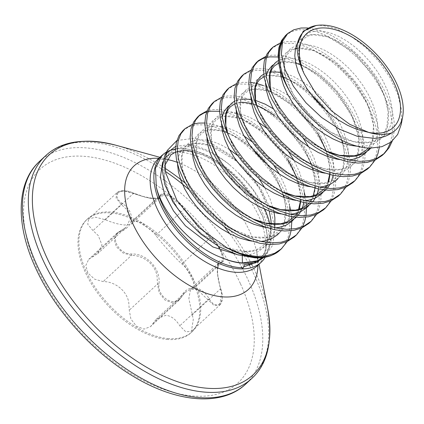 <?xml version="1.0" encoding="UTF-8"?>
<svg xmlns="http://www.w3.org/2000/svg" width="424" height="424" viewBox="0 0 424 424"><rect width="100%" height="100%" fill="white"/><g stroke="black" fill="none" stroke-linecap="round" stroke-linejoin="round"><path stroke-width="0.32" stroke-dasharray="2.12 1.59" d="M175.525 148.888L184.355 148.686L190.222 149.587A72.933 40.428 47.2 0 0 184.276 148.76A72.933 40.428 47.2 0 0 162.048 155.285M166.669 151.829L168.275 151.008M190.323 145.156C202.789 146.948 215.922 153.514 229.728 164.867L237.975 172.473A70.4 39.024 47.2 0 1 264.762 209.218M176.877 140.524L194.356 138.24L211.65 143.503L229.888 154.627L247.06 170.512L261.285 189.56L270.941 209.801L274.89 229.108L272.6 245.422L264.221 256.992M255.953 261.37A70.4 39.024 47.2 0 0 270.682 242.65A70.4 39.024 47.2 0 0 269.797 223.861M164.459 156.52L166.086 153.673M175.711 146.322L187.848 144.897M287.329 241.442L287.949 240.27M291.06 230.773L291.32 229.214M291.802 221.492L291.723 219.129M291.526 216.574L291.283 214.475M291.246 214.162L290.668 210.622M289.687 206.133L285.659 193.89L280.248 182.474L273.39 171.264L265.297 160.601L256.228 150.79L246.477 142.125L236.348 134.848L226.167 129.172L216.245 125.26L206.907 123.22M280.047 250.118L284.716 244.457L288.182 236.788L289.831 227.789L289.634 217.719L287.61 206.88L283.831 195.586L278.42 184.17L271.556 172.966L263.463 162.302L254.395 152.492L244.643 143.821L234.52 136.544L224.333 130.868L214.417 126.956L205.078 124.916L196.614 124.799L189.295 126.591L182.919 130.624M392.242 141.123L394.262 131L394.066 120.935L392.036 110.097L388.257 98.797L382.846 87.381L375.982 76.177L367.889 65.513L358.821 55.703L349.074 47.032L338.946 39.755L328.759 34.084L318.843 30.173L307.676 27.947M382.639 155.03L383.534 154.161M390.52 142.501L392.428 132.701L392.232 122.631L390.207 111.793L386.423 100.499L381.012 89.082L374.148 77.873L366.055 67.209L356.992 57.399L347.24 48.734L337.112 41.457L326.931 35.78L317.009 31.869L307.67 29.828L299.206 29.706L291.887 31.503L285.511 35.537M375.267 159.938L375.887 158.767M379.31 147.329L379.602 144.584L379.406 134.519L377.381 123.681L373.597 112.387L368.191 100.965L361.328 89.761L353.234 79.097L344.166 69.287L334.414 60.616L324.286 53.339L314.105 47.668L304.183 43.757L294.844 41.716L286.386 41.594L280.402 42.888M367.984 168.614L372.654 162.954L376.12 155.285L377.773 146.285L377.577 136.215L375.547 125.377L371.769 114.083L366.357 102.666L359.494 91.457L351.401 80.793L342.332 70.988L332.586 62.317L322.457 55.041L312.271 49.364L302.354 45.453L293.016 43.412L284.552 43.29L277.232 45.087L270.857 49.12M360.612 173.522L363.294 167.167L364.947 158.168L364.751 148.103L362.727 137.265L358.942 125.97L353.531 114.549L346.668 103.345L338.575 92.681L329.512 82.871L319.76 74.2L309.631 66.928L299.445 61.252L289.528 57.341L280.19 55.3L271.726 55.178L265.747 56.471M353.33 182.198L357.999 176.538L361.46 168.869L363.114 159.869L362.918 149.799L360.893 138.961L357.109 127.666L351.703 116.25L344.839 105.046L336.746 94.377L327.678 84.572L317.926 75.901L307.798 68.624L297.616 62.948L287.695 59.037L278.128 56.97M345.952 187.106L348.639 180.751L350.288 171.752L350.091 161.687L348.067 150.849L344.288 139.554L338.877 128.133L332.013 116.929L323.92 106.265L314.852 96.455L305.1 87.789L294.977 80.512L284.79 74.836L274.874 70.925L265.535 68.884L257.071 68.762L251.088 70.055M338.67 195.782L343.345 190.122L346.806 182.453L348.459 173.453L348.263 163.383L346.238 152.545L342.454 141.25L337.043 129.834L330.179 118.63L322.086 107.966L313.023 98.156L303.271 89.485L293.143 82.208L282.956 76.532L273.04 72.621L263.702 70.58L255.237 70.458L247.918 72.255L241.542 76.288M331.298 200.69L333.98 194.34L335.633 185.336L335.437 175.271L333.412 164.433L329.628 153.138L324.222 141.717L317.359 130.513L309.266 119.849L300.197 110.039L290.445 101.373L280.317 94.096L270.136 88.42L262.869 85.388M256.764 83.555L254.172 82.987M324.016 209.366L328.685 203.706L332.151 196.036L333.799 187.037L333.603 176.967L331.579 166.129L327.8 154.834L322.388 143.418L315.525 132.214L307.432 121.55L298.364 111.74L288.611 103.069L278.489 95.792L268.302 90.116L258.386 86.205L249.047 84.164L240.583 84.047L233.264 85.839L226.888 89.872M316.643 214.274L319.325 207.924L320.979 198.92L320.783 188.855L318.758 178.016L314.974 166.722L309.562 155.301L302.699 144.096L294.606 133.433L285.543 123.623L275.791 114.957L265.663 107.68L255.476 102.004L245.56 98.092L236.221 96.052L227.757 95.93L221.779 97.223M309.356 222.95L314.03 217.289L317.491 209.62L319.145 200.621L318.949 190.551L316.924 179.712L313.14 168.418L307.734 157.002L300.87 145.798L292.777 135.134L283.709 125.324L273.957 116.653L263.829 109.376L253.647 103.7L243.726 99.788L234.387 97.748L225.923 97.631L218.609 99.423L212.228 103.456M301.983 227.858L302.604 226.686M305.72 217.189L305.974 215.631M306.462 207.908L306.377 205.545M306.181 202.99L305.942 200.891M305.9 200.578L305.328 197.038M304.342 192.549L300.319 180.306L294.908 168.89L288.044 157.68L279.951 147.017L270.883 137.206L261.131 128.541L251.008 121.264L240.821 115.588L230.905 111.676L221.567 109.636L213.102 109.514L207.119 110.807M294.701 236.534L299.376 230.873L302.837 223.204L304.49 214.205L304.294 204.135L302.27 193.296L298.485 182.002L293.074 170.586L286.211 159.382L278.118 148.718L269.055 138.908L259.303 130.237L249.174 122.96L238.988 117.284L229.071 113.372L219.505 111.305M266.617 57.41L265.238 57.759M257.14 61.883L256.197 62.704M250.876 82.468L242.411 82.346L236.433 83.639M207.993 111.745L206.61 112.095M198.517 116.218L197.573 117.04M206.679 123.193L204.813 123.018M193.784 123.983L192.464 124.391M401.29 124.237L401.555 110.097L397.723 94.218L390.054 77.719L379.136 61.809L365.833 47.684L351.194 36.4L336.349 28.779L322.51 25.424L316.251 25.456M242.115 268.917L242.104 268.885A72.902 40.413 -132.8 0 1 160.765 204.935A72.902 40.413 -132.8 0 1 162.069 155.311A72.902 40.413 -132.8 0 1 191.182 149.81L190.222 149.587M244.372 264.815A3.466 2.565 90.1 0 0 243.562 264.634A3.466 2.565 90.1 0 0 241.134 266.982L242.104 268.885A72.902 40.413 47.2 0 0 242.146 268.885M265.254 257.204A72.902 40.413 47.2 0 0 262.483 212.62A72.902 40.413 47.2 0 0 191.182 149.81C212.875 154.776 238.998 175.223 253.796 199.095L263.272 217.963L267.433 235.829L265.8 250.865L258.513 261.507M133.666 193.254C141.351 196.423 148.172 198.236 154.145 198.702C159.641 199.1 162.281 198.003 162.058 195.4C160.966 189.602 179.484 200.303 183.905 208.014C189.623 215.816 203.918 231.493 211.316 238.087C218.811 243.45 227.566 262.684 221.662 260.792C216.251 258.624 215.768 273.241 220.687 288.718C226.162 302.762 216.404 311.29 209.186 298.809C205.211 292.21 200.393 288.532 194.738 287.774C188.918 287.673 184.27 290.641 180.794 296.668C175.668 308.227 157.161 297.516 158.952 284.054C161.062 268.996 146.715 253.367 131.535 253.981C117.83 254.379 109.079 235.135 121.19 231.276C134.435 226.183 134.864 211.618 122.17 203.35C110.478 195.067 120.241 186.528 133.666 193.254L133.73 193.153C118.391 187.858 118.301 192.655 117.008 192.639L88.621 218.948L95.617 217.21L105.343 219.759C112.636 222.807 119.139 224.561 124.847 225.022L131.604 223.893L132.781 220.628L141.754 222.823L153.721 232.644L155.847 235.352C161.162 242.761 174.794 257.723 181.949 263.982C186.125 267.539 189.857 272.6 193.153 279.156L194.446 288.076L190.588 288.983L188.866 298.443L193.296 319.484L191.41 331.335L185.792 331.801L179.776 325.817C175.971 319.516 171.37 316.002 165.975 315.271L156.52 318.901L150.557 326.597L143.98 329.114L136.475 326.257L130.889 319.028L129.272 310.225L128.758 302.524C126.871 290.599 114.628 281.404 103.175 281.594L94.626 279.188L87.98 273.114L85.765 265.557L88.722 259.313L97.806 253.557L101.998 244.95L98.214 235.511L92.989 230.603L87.742 224.312L88.621 218.948M167.74 339.481A76.924 42.639 -132.8 0 1 94.838 289.115A76.924 42.639 -132.8 0 1 86.607 219.77A76.924 42.639 -132.8 0 1 110.049 212.885A76.924 42.639 -132.8 0 1 182.956 263.251A76.924 42.639 -132.8 0 1 191.187 332.601A76.924 42.639 -132.8 0 1 167.74 339.481M168.673 338.622A76.924 42.639 -132.8 0 1 95.766 288.256A76.924 42.639 -132.8 0 1 87.535 218.906A76.924 42.639 -132.8 0 1 110.982 212.027A76.924 42.639 -132.8 0 1 183.883 262.392A76.924 42.639 -132.8 0 1 192.114 331.738A76.924 42.639 -132.8 0 1 168.673 338.622M117.003 192.644L116.07 198.035L121.206 204.453L126.516 209.276L130.38 218.609L126.119 227.317L117.029 233.073L114.13 239.274L116.351 246.8L122.928 252.921L131.392 255.439C142.888 255.089 155.29 264.141 157.06 276.294L157.489 284.069L159.223 292.788L164.841 299.948L172.314 302.826L178.833 300.388L184.832 292.655L190.652 289.316L197.049 289.507L214.147 305.54L219.791 305.031L191.415 331.34M219.796 305.026L221.572 293.27L220.353 288.818L217.242 272.166L218.895 262.748L222.727 261.862L194.446 288.076M181.949 263.982L210.166 237.832A1.15 0.869 130.1 0 1 211.141 237.859C213.781 239.989 217.417 244.659 218.429 246.355L222.436 253.854C224.042 258.412 224.142 261.078 222.733 261.857L221.535 252.852C218.254 246.318 214.464 241.309 210.166 237.832C203.324 231.483 189.602 216.431 184.064 209.202L182.002 206.435L170.146 196.524L161.062 194.42L159.901 197.669L150.313 198.39L123.941 190.943L117.008 192.639M121.19 231.276A1.15 0.631 -113 0 0 120.427 230.916L126.119 227.317L97.806 253.557M209.186 298.809A1.15 0.419 148.3 0 1 207.993 299.667L179.776 325.817M192.136 314.974L220.687 288.718M180.794 296.668A1.15 0.641 29.2 0 1 181.09 297.494A1.15 0.641 29.2 0 1 180.963 297.627L152.746 323.777M193.068 288.384L221.286 262.233A1.15 1.081 -78.5 0 0 221.662 260.792M158.952 284.054A1.15 0.44 -175.9 0 0 157.489 284.069L129.272 310.225M155.847 235.352L184.064 209.202A1.15 0.885 145.4 0 0 184.122 208.216C186.306 211.295 189.369 215.005 193.312 219.341C199.132 226.045 205.073 232.22 211.141 237.859A1.15 0.869 130.1 0 1 211.316 238.087M131.535 253.981A1.15 0.419 91.6 0 1 131.392 255.439L103.175 281.594M132.781 220.628L161.062 194.42C161.979 193.037 164.719 193.418 169.287 195.554C174.836 198.416 179.781 202.64 184.122 208.216A1.15 0.885 145.4 0 0 183.905 208.014M117.035 233.073L120.427 230.916A1.15 0.631 -113 0 0 120.273 231.043L92.056 257.193M132.373 221.8L160.59 195.644A1.15 1.087 -3.8 0 1 162.058 195.4M122.17 203.35A1.15 0.445 126.9 0 0 121.206 204.453L92.989 230.603M105.343 219.759L133.73 193.153L144.144 196.773L153.986 198.533C157.113 198.697 159.085 198.411 159.901 197.669L131.604 223.893M242.274 256.043L242.258 255.105L244.908 251.374L245.92 251.708L254.93 257.856M263.855 257.442L270.48 243.758L270.189 227.354L264.147 208.693L253.001 189.724L237.975 172.473M287.493 33.703A76.834 42.591 -132.8 0 1 288.235 33.061M158.322 158.783A72.902 40.413 -132.8 0 1 209.202 161.973A72.902 40.413 -132.8 0 1 258.735 216.092A72.902 40.413 -132.8 0 1 257.432 265.716M158.83 158.311A84.153 46.645 -132.8 0 1 171.413 160.463L159.917 157.309M176.978 162.217A84.153 46.645 -132.8 0 1 250.006 232.055A84.153 46.645 -132.8 0 1 256.753 252.534A84.153 46.645 -132.8 0 1 257.94 265.244M252.084 265.143A149.964 83.13 -132.8 0 1 255.746 272.759A149.964 83.13 -132.8 0 1 267.772 309.255M249.794 265.885A151.744 84.116 -132.8 0 1 254.363 275.282A151.744 84.116 -132.8 0 1 251.649 378.579M39.459 161.449A151.744 84.116 -132.8 0 1 145.363 168.089A151.744 84.116 -132.8 0 1 248.475 280.741A151.744 84.116 -132.8 0 1 245.761 384.038M240.519 283.863A145.66 80.746 -132.8 0 1 193.519 396.048A145.66 80.746 -132.8 0 1 37.27 268.509A145.66 80.746 -132.8 0 1 84.27 156.323A145.66 80.746 -132.8 0 1 240.519 283.863M45.347 155.995A151.744 84.116 -132.8 0 1 165.429 171.466M189.078 189.661A151.744 84.116 -132.8 0 1 224.439 226.776M229.67 233.651A151.744 84.116 -132.8 0 1 249.073 264.512M115.688 145.172A149.964 83.13 -132.8 0 1 164.989 168.249M185.198 183.073A149.964 83.13 -132.8 0 1 251.543 264.078M229.728 164.867C199.158 141.362 177.91 144.255 169.589 153.758C161.374 166.266 162.26 181.477 172.255 199.381C190.63 233.136 225.891 252.99 245.92 251.708L253.695 251.119L260.522 248.936L266.203 245.22L270.576 240.074L273.522 233.635L274.8 227.651M273.84 211.094L270.183 199.148L264.65 187.578M259.138 178.78L253.467 171.301L246.005 163.086L237.477 155.417M229.448 149.593L221.233 144.929L213.06 141.616L207.733 140.243M207.034 140.111L198.406 139.692L192.395 141.118L187.53 144.081L183.968 148.474L181.838 154.156L181.212 160.945L182.119 168.619L184.546 176.93L188.436 185.627L193.678 194.42L200.123 203.038L207.596 211.21L215.874 218.667L224.72 225.181L233.878 230.534L243.084 234.562L252.073 237.117L260.575 238.124L268.355 237.535L275.181 235.352L280.858 231.637L285.23 226.49L288.177 220.051L289.619 212.509L289.523 204.082L288.776 198.909M288.495 197.51L284.838 185.564L279.31 173.994M273.793 165.196L268.122 157.717L260.659 149.502L252.132 141.833M244.102 136.009L235.887 131.345L227.714 128.032L222.388 126.659M221.694 126.527L213.065 126.108L207.05 127.534L202.184 130.497L198.628 134.89L196.498 140.572L195.867 147.361L196.778 155.03L199.206 163.346L203.091 172.043L208.332 180.836L214.782 189.454L222.25 197.626L230.529 205.084L239.375 211.597L248.533 216.95L253.165 219.144M296.408 217.221L297.998 215.503M303.801 202.524L304.278 198.925L304.183 190.498L303.436 185.325M303.149 183.926L299.492 171.98L293.964 160.41M288.447 151.612L282.781 144.133L275.314 135.918L266.791 128.249M258.757 122.425L250.547 117.761L242.374 114.448L237.048 113.076M236.348 112.943L227.72 112.524L221.71 113.95L216.844 116.913L213.283 121.306L211.152 126.988L210.527 133.777L211.433 141.446L213.86 149.762L217.751 158.459L222.987 167.252L229.437 175.87L236.905 184.043L245.183 191.5L254.034 198.013L263.193 203.366L267.82 205.561M311.062 203.637L312.652 201.919M318.456 188.94L318.933 185.341L318.837 176.914L318.09 171.741M317.809 170.342L314.152 158.396L308.619 146.826M303.107 138.028L297.436 130.544L289.974 122.335L281.939 115.068L273.416 108.841M255.455 100.387L251.003 99.359M241.298 99.068L237.832 99.841M236.364 100.366L234.44 101.278M227.874 134.355L232.405 144.876L237.647 153.668L244.092 162.286L251.565 170.459L259.843 177.916L268.689 184.429L277.847 189.782L282.479 191.977M325.722 190.053L327.312 188.336M329.925 184.509L331.589 180.916M333.116 175.356L333.587 171.757L333.497 163.33L331.881 154.257L328.807 144.812L324.381 135.261L318.747 125.886L312.091 116.96L304.628 108.751L296.593 101.479L288.251 95.373L279.856 90.593L271.683 87.28L263.993 85.521L257.034 85.357L251.019 86.782L246.153 89.745L242.597 94.139L240.466 99.82L239.836 106.61L240.747 114.279L243.175 122.594L247.06 131.286L252.301 140.084L258.751 148.702L266.219 156.875L274.498 164.332L283.343 170.846L292.507 176.198L301.713 180.221L310.697 182.781L319.203 183.788L326.978 183.195L333.805 181.016L339.486 177.301L343.859 172.149L346.806 165.715L348.247 158.173L348.152 149.746L346.535 140.673L343.461 131.228L339.036 121.677L333.402 112.302L326.75 103.377L319.283 95.167L311.253 87.895L302.906 81.79L294.516 77.009L286.343 73.697L280.317 72.191M270.613 71.9L267.141 72.674M265.678 73.198L263.749 74.11M257.183 107.187L261.719 117.702L266.961 126.5L273.406 135.118L280.874 143.291L289.152 150.748L298.003 157.262L307.161 162.615L316.368 166.637L325.351 169.197L333.858 170.204L341.633 169.611L348.459 167.432L354.141 163.717L358.513 158.565L361.46 152.131L362.902 144.589L362.806 136.162L361.195 127.089L358.121 117.644L353.696 108.094L348.062 98.718L341.405 89.793L333.942 81.578L325.908 74.311L317.56 68.206L309.17 63.425L300.998 60.113L293.307 58.353L286.343 58.189L280.333 59.614L278.409 60.526M271.842 93.603L276.374 104.118L281.616 112.917L288.06 121.534L295.533 129.702L303.812 137.164L312.658 143.678L321.816 149.031L326.448 151.225M370.83 148.103L373.168 144.982L376.115 138.547L377.556 131.005L377.466 122.578L375.85 113.505L372.776 104.06L368.35 94.51L362.716 85.134L356.059 76.209L348.597 67.994L340.562 60.727L332.22 54.622L323.825 49.841L315.657 46.529L307.967 44.769L301.003 44.605L294.987 46.03L290.122 48.993L286.566 53.387L284.435 59.069L283.804 65.853L284.716 73.527L287.143 81.843L291.028 90.535L296.27 99.333L302.72 107.95L310.188 116.118L318.466 123.58L327.312 130.094L336.476 135.447L345.682 139.469L354.665 142.029L363.172 143.036L370.947 142.443L377.773 140.264L383.455 136.549L387.828 131.398L390.774 124.963L392.216 117.422L392.121 108.989L390.504 99.921L387.435 90.476L383.005 80.926L377.376 71.55L370.719 62.625L363.251 54.41L355.222 47.144L346.874 41.038L338.485 36.257L330.312 32.945L322.622 31.185L315.657 31.021L309.647 32.447L304.782 35.404L301.22 39.803L299.09 45.485L298.464 52.269L299.371 59.943L302.89 71.015M238.399 254.994L242.258 255.105L250.033 254.511L256.859 252.333L262.541 248.618L266.913 243.466L269.855 237.032L271.296 229.49L271.206 221.063L269.59 211.989L266.516 202.545L262.09 192.994L256.456 183.619L249.805 174.693L242.337 166.484L234.308 159.212L225.96 153.106L217.565 148.326L209.398 145.013L201.707 143.254L194.743 143.089L188.733 144.515L183.868 147.478L180.306 151.872L178.175 157.553L177.55 164.47M251.941 241.113L260.946 241.42M279.363 232.85L281.568 229.882L284.515 223.448L285.956 215.906L285.861 207.479L284.25 198.406L281.176 188.961L276.75 179.41L271.116 170.035L264.459 161.109L256.997 152.894L248.962 145.628L240.615 139.523L232.225 134.742L224.052 131.429L216.362 129.67L209.398 129.506L203.388 130.931L198.522 133.894L194.966 138.288L192.83 143.969L192.204 150.886M266.601 227.529L275.6 227.836M295.661 217.152L296.779 215.376M298.13 212.673L299.36 209.239M300.653 201.776L300.515 193.895L298.904 184.822L296.901 178.228M287.907 159.753L279.114 147.526L271.651 139.311L263.617 132.044L255.274 125.939L246.879 121.158L238.707 117.846L231.016 116.086L224.058 115.922L218.042 117.347L213.177 120.31L209.62 124.704L207.49 130.385L206.864 137.302M281.255 213.945L290.26 214.252M308.677 205.682L310.882 202.714L313.829 196.28L315.271 188.738L315.175 180.306L313.559 171.238L310.485 161.793L306.059 152.243L300.425 142.867L293.774 133.942L286.306 125.727L278.276 118.46L273.962 115.132M256.695 105.444L251.665 103.748M240.482 102.221L232.702 103.763L229.437 105.491M222.149 116.77L221.519 123.718M295.91 200.361L304.914 200.669M324.975 189.984L326.093 188.203M327.445 185.505L328.669 182.071M329.967 174.608L329.83 166.722L328.218 157.654L326.215 151.061M317.375 132.834L308.428 120.358L300.966 112.143L292.931 104.876L284.584 98.766L276.194 93.99L268.021 90.678L260.331 88.918L253.367 88.754L247.356 90.18L242.491 93.137L238.935 97.536L236.799 103.218L236.173 110.134M310.569 186.777L319.574 187.085M337.992 178.515L340.191 175.547L343.138 169.112L344.579 161.571L344.489 153.138L342.873 144.07L339.799 134.62L335.373 125.075L329.74 115.699L323.083 106.774L315.62 98.559L307.586 91.293L299.243 85.182L290.848 80.406L282.675 77.094L274.985 75.334L268.026 75.17L262.011 76.596L257.145 79.553L253.589 83.947L251.459 89.634L250.833 96.55M325.224 173.193L330.195 173.602L337.97 173.008L344.797 170.83L350.478 167.114L354.851 161.963L357.798 155.523L359.239 147.987L359.144 139.554L357.527 130.486L354.459 121.036L350.028 111.486L344.399 102.115L337.743 93.19L330.275 84.975L322.245 77.709L313.898 71.598L305.508 66.822L297.335 63.51L289.645 61.75L282.681 61.586L276.671 63.012L273.406 64.734M266.118 76.018L265.488 82.961M339.878 159.609L348.883 159.917M369.696 148.077L372.452 141.939L373.894 134.397L373.798 125.97L372.187 116.902L369.113 107.452L364.688 97.902L359.054 88.531L352.397 79.606L344.935 71.391L336.9 64.125L328.552 58.014L320.162 53.239L311.99 49.921L304.3 48.161L297.335 48.002L291.325 49.428L286.46 52.385L282.903 56.779L280.768 62.466L280.147 69.377M358.142 146.375L367.285 145.84L374.111 143.657L379.787 139.941L384.16 134.795L387.107 128.355L388.548 120.814L388.458 112.387L386.842 103.318L383.768 93.868L379.342 84.318L373.708 74.947L367.051 66.022L359.589 57.807L351.554 50.541L343.212 44.43L334.817 39.655L326.65 36.337L318.959 34.577L311.995 34.418L305.98 35.844L301.114 38.801L297.362 43.55M162.615 162.228L165.095 158.147M169.107 154.315L182.251 150.191L201.755 153.923L226.814 168.858L240.509 181.774L253.796 199.095M157.553 159.334L167.024 159.456M256.827 266.442C256.017 266.039 258.757 269.452 256.753 252.534L259.027 264.242M87.535 218.906L86.607 219.77M117.003 233.099L88.722 259.313M219.802 305.031C220.724 304.262 224.269 300.563 220.803 288.68C215.927 275.33 217.613 261.385 218.901 262.742L190.588 288.983M184.816 292.671L156.52 318.901M178.833 300.388L150.557 326.597M192.114 331.738L191.187 332.601M178.859 300.362L184.832 292.655M162.069 155.311L161.157 156.154M303.865 73.167L298.719 52.316L299.365 46.651L301.204 41.923L303.701 38.759L308.158 35.955L313.246 34.752L327.959 36.867L353.346 52.046L375.553 77.804L384.133 94.939L388.177 111.385L386.926 126.781L384.382 132.325L380.885 136.576L375.277 140.296L368.726 142.263L353.717 141.674L330.635 132.161L308.646 114.544L293.037 94.139L284.923 73.983L284.631 60.563L286.64 55.353L289.03 52.359L293.477 49.55L295.422 48.908M297.192 48.527L298.872 48.31L314.03 50.705L334.801 62.471L354.273 81.954L367.523 103.774L373.555 125.281L372.336 140.148L369.664 146.015L368.244 147.997M325.886 150.918L309.621 141.579L294.542 128.7L280.757 111.597L272.07 94.107M278.775 63.155L283.932 61.92L295.661 63.123M300.393 64.665L318.906 75.112L336.598 91.838L351.634 114.697L358.773 137.742L357.84 153.191L355.074 159.488L351.581 163.738L345.968 167.464L339.423 169.43L324.424 168.847L301.464 159.419L279.559 141.95L265.981 124.995L257.416 107.691M264.12 76.739L269.362 75.498L281.006 76.707M282.771 77.221L297.33 84L310.67 93.921M325.939 110.399L335.389 125.149L341.718 140.238M342.518 143.047L344.113 151.294L343.191 166.759L340.424 173.061L336.932 177.312L331.324 181.043L324.784 183.014L309.801 182.437L283.979 171.238L260.198 150.409L246.757 130.65L240.461 111.91L240.737 100.992L242.581 96.259L245.077 93.095L249.535 90.291L254.623 89.088L269.33 91.202L294.749 106.408L316.966 132.208L325.521 149.317L329.554 165.736L329.628 174.518M327.885 182.309L326.215 185.898M324.821 188.044L323.374 189.793M281.918 191.669L263.06 180.433L246.148 164.687L235.188 149.783L228.107 134.864M234.806 103.907L239.973 102.672L254.702 104.797L267.661 110.956L280.868 120.66L303.383 147.547L311.285 164.04L314.942 179.787L314.968 188.102M313.23 195.893L311.561 199.481M310.161 201.628L308.72 203.377M267.258 205.253L251.008 195.925L235.94 183.057L219.865 162.244L211.592 141.658L211.375 128.387L213.288 123.389L215.79 120.241L220.263 117.448L225.372 116.25L240.185 118.428L264.083 132.436L285.538 156.122L295.57 174.836L300.245 192.931L300.314 201.686M298.576 209.477L296.906 213.065M295.507 215.212L294.06 216.961M252.603 218.842L236.216 209.414L221.047 196.402L205.205 175.828L196.98 155.476L196.694 142.061L198.702 136.851L201.093 133.862L205.539 131.053L210.617 129.845L222.383 131.048M224.132 131.557L238.108 137.98L252.042 148.257M267.316 164.735L276.888 179.718L283.232 195.029M283.894 197.383L285.506 205.773L284.43 221.54L281.769 227.444L278.271 231.684L272.648 235.399L266.087 237.361L251.835 236.91L228.298 227.407L205.841 209.424L190.344 189.062L182.309 168.985L182.044 155.619L183.952 150.6L186.449 147.435L190.906 144.632L195.994 143.423L210.696 145.538L236.619 161.173L259.053 187.7L269.235 210.967M271.175 224.015L269.743 235.241L267.067 241.108L263.548 245.326L257.903 249.026L251.718 250.897L244.908 251.374M270.682 242.65L270.48 243.758M243.562 264.634L249.651 264.078L253.965 262.832L257.304 261.173L260.262 258.942L264.698 252.985L267.417 242.714L266.627 229.782L262.17 215.143L253.324 198.374L241.076 182.405L226.496 168.619L210.887 158.2L192.215 151.241M177.423 151.474L175.536 152.121M164.777 165.53L164.751 178.44L169.134 192.878L177.608 208.157L201.75 233.878L226.193 247.855L244.828 251.374"/><path stroke-width="0.64" d="M264.221 256.992L255.953 261.37A70.4 39.024 47.2 0 1 241.897 263.118A70.4 39.024 47.2 0 1 222.945 258.121C193.487 248.061 162.933 214.661 156.292 187.074L155.476 168.222L162.048 155.285A72.933 40.428 47.2 0 0 169.849 221.037A72.933 40.428 47.2 0 0 238.977 268.789A72.933 40.428 47.2 0 0 242.115 268.917L243.312 267.809L244.372 264.815L255.402 262.938L263.855 257.442M156.292 187.074A72.933 40.428 47.2 0 0 240.169 267.682A72.933 40.428 47.2 0 0 243.312 267.809M162.546 154.824L166.669 151.829M168.275 151.008L175.525 148.888M257.326 260.845L242.411 262.912L242.274 256.043M269.797 223.861A70.4 39.024 47.2 0 0 264.762 209.218M222.945 258.121C229.792 260.935 236.279 262.536 242.411 262.912M271.344 255.502A76.718 42.527 -132.8 0 1 256.032 257.41A76.718 42.527 -132.8 0 1 226.761 247.696L239.608 253.16A76.834 42.591 47.2 0 0 256.515 257.098A76.834 42.591 47.2 0 0 278.314 251.596L271.344 255.502C266.484 257.357 261.009 258.142 254.93 257.856L237.313 254.665L218.864 246.577L201.013 234.302L185.24 218.948L172.859 201.919L164.899 184.779L162.032 169.149L164.459 156.52L167.363 150.356L176.877 140.524M166.086 153.673L175.711 146.322M187.848 144.897L190.323 145.156M226.761 247.696L198.787 227.423L176.898 200.414L165.636 172.605L164.841 160.442L167.363 150.356M239.608 253.16L247.054 255.174L257.204 256.462L266.484 255.826L274.614 253.276L281.366 248.883L287.329 241.442M287.949 240.27L290.011 235.092L291.06 230.773M291.32 229.214L291.802 221.492M291.723 219.129L291.526 216.574M291.283 214.475L291.246 214.162M290.668 210.622L289.687 206.133M278.314 251.596L281.875 248.422M280.402 42.888L273.125 47.027L268.758 52.396L266.113 59.312L265.276 67.554L266.283 76.866L269.123 86.952L273.719 97.493L279.946 108.157L287.62 118.603L296.53 128.514L306.409 137.572L316.977 145.485L327.916 152.009L338.914 156.928L349.646 160.081L359.801 161.369L369.076 160.733L377.212 158.189L384.473 153.334L389.142 147.674L392.242 141.123M272.685 47.424L270.857 49.12L266.929 54.092L264.279 61.008L263.442 69.255L264.449 78.567L267.29 88.653L271.89 99.19L278.112 109.853L285.787 120.305L294.696 130.21L304.575 139.268L315.143 147.181L326.083 153.705L337.085 158.624L347.818 161.782L357.967 163.07L367.248 162.434L375.378 159.885L382.13 155.491L384.473 153.334M383.534 154.161L387.313 149.37L390.52 142.501M265.747 56.471L258.47 60.611L254.103 65.98L251.453 72.896L250.616 81.138L251.628 90.45L254.469 100.536L259.064 111.077L265.286 121.741L272.966 132.193L281.87 142.098L291.754 151.156L302.317 159.069L313.262 165.593L324.259 170.512L334.992 173.67L345.141 174.953L354.422 174.317L362.552 171.773L369.818 166.918L375.267 159.938M375.887 158.767L377.948 153.583L379.31 147.329M258.031 61.008L256.197 62.704L252.269 67.676L249.625 74.592L248.787 82.839L249.794 92.151L252.635 102.237L257.23 112.773L263.458 123.437L271.132 133.889L280.041 143.8L289.921 152.852L300.489 160.765L311.428 167.289L322.426 172.208L333.158 175.366L343.313 176.654L352.588 176.018L360.723 173.469L367.476 169.075L369.818 166.918M251.088 70.055L243.811 74.195L239.449 79.564L236.799 86.48L235.961 94.722L236.968 104.034L239.809 114.12L244.404 124.661L250.632 135.325L258.306 145.777L267.215 155.682L277.095 164.74L287.663 172.653L298.602 179.177L309.599 184.096L320.332 187.254L330.487 188.537L339.767 187.906L347.897 185.357L355.158 180.502L360.612 173.522M243.376 74.592L241.542 76.288L237.615 81.26L234.965 88.176L234.127 96.423L235.14 105.735L237.981 115.821L242.576 126.357L248.798 137.021L256.478 147.472L265.382 157.383L275.266 166.436L285.829 174.349L296.774 180.873L307.771 185.792L318.504 188.95L328.653 190.238L337.933 189.602L346.064 187.053L352.821 182.659L355.158 180.502M236.433 83.639L229.156 87.779L224.789 93.148L222.144 100.064L221.302 108.306L222.314 117.618L225.155 127.704L229.75 138.245L235.977 148.909L243.652 159.36L252.561 169.266L262.44 178.324L273.003 186.237L283.947 192.761L294.945 197.679L305.678 200.838L315.832 202.121L325.107 201.49L333.243 198.941L340.504 194.086L345.952 187.106M228.716 88.176L226.888 89.872L222.96 94.843L220.31 101.76L219.473 110.007L220.48 119.319L223.321 129.405L227.916 139.941L234.143 150.605L241.818 161.056L250.727 170.967L260.606 180.02L271.175 187.933L282.114 194.457L293.111 199.375L303.844 202.534L313.999 203.822L323.279 203.186L331.409 200.637L338.161 196.243L340.504 194.086M221.779 97.223L214.502 101.363L210.134 106.731L207.484 113.648L206.647 121.889L207.659 131.207L210.5 141.287L215.095 151.829L221.317 162.493L228.997 172.944L237.901 182.85L247.786 191.908L258.349 199.821L269.293 206.345L280.291 211.263L291.023 214.422L301.173 215.705L310.453 215.074L318.583 212.525L325.844 207.67L331.298 200.69M262.869 85.388L256.764 83.555M254.172 82.987L250.876 82.468M214.062 101.76L212.228 103.456L208.301 108.427L205.656 115.344L204.813 123.591L205.826 132.903L208.666 142.989L213.261 153.525L219.489 164.189L227.163 174.64L236.073 184.551L245.952 193.604L256.515 201.522L267.459 208.041L278.457 212.959L289.189 216.118L299.344 217.406L308.619 216.77L316.755 214.221L323.507 209.827L325.844 207.67M207.119 110.807L199.842 114.946L195.48 120.315L192.83 127.232L191.993 135.479L193 144.791L195.84 154.871L200.435 165.413L206.663 176.077L214.337 186.528L223.247 196.434L233.126 205.492L243.694 213.404L254.633 219.929L265.631 224.847L276.363 228.006L286.518 229.289L295.798 228.658L303.929 226.109L311.19 221.254L316.643 214.274M199.407 115.344L197.573 117.04L193.646 122.011L190.996 128.928L190.159 137.175L191.171 146.487L194.012 156.573L198.607 167.109L204.829 177.773L212.509 188.224L221.413 198.135L231.297 207.188L241.86 215.106L252.805 221.625L263.802 226.543L274.535 229.702L284.684 230.99L293.964 230.354L302.095 227.805L308.852 223.411L311.19 221.254M192.464 124.391L185.187 128.536L180.82 133.899L178.175 140.816L177.333 149.062L178.345 158.375L181.186 168.455L185.781 178.997L192.003 189.661L199.683 200.112L208.592 210.018L218.471 219.076L229.034 226.988L239.979 233.513L250.976 238.431L261.709 241.59L271.864 242.873L281.139 242.242L289.274 239.693L296.535 234.838L301.983 227.858M302.604 226.686L304.671 221.508L305.72 217.189M305.974 215.631L306.462 207.908M306.377 205.545L306.181 202.99M305.942 200.891L305.9 200.578M305.328 197.038L304.342 192.549M184.747 128.928L182.919 130.624L178.992 135.595L176.342 142.512L175.504 150.758L176.511 160.071L179.352 170.157L183.947 180.693L190.175 191.357L197.849 201.808L206.758 211.719L216.638 220.772L227.206 228.69L238.145 235.209L249.142 240.127L259.875 243.286L270.03 244.574L279.31 243.938L287.44 241.388L294.192 236.995L296.535 234.838M307.676 27.947L301.04 28.011L293.721 29.802L287.806 33.422L282.559 41.324A76.521 42.421 47.2 0 0 288.998 90.068C306.011 120.803 343.583 148.294 370.597 148.098L381.907 146.683L391.087 142.072L397.67 134.461L401.29 124.237L402.71 116.388A67.31 37.312 -132.8 0 1 391.697 132.85C386.9 136.215 381.091 138.06 374.27 138.383L357.39 136.353L339.327 129.119L321.699 117.528L305.98 102.783L293.445 86.305L285.05 69.605L281.361 54.182L282.559 41.324M287.806 33.422L285.511 35.537L281.584 40.508L278.934 47.424L278.096 55.671L279.109 64.983L280.063 69.075A76.834 42.591 -132.8 0 1 287.276 33.904A76.834 42.591 -132.8 0 1 287.493 33.703M278.128 56.97L269.897 56.874L266.617 57.41M265.238 57.759L262.578 58.671L257.14 61.883M219.505 111.305L211.269 111.215L207.993 111.745M206.61 112.095L203.949 113.007L198.517 116.218M204.813 123.018L198.443 123.098L193.784 123.983M318.233 25.249L316.251 25.456L303.197 31.244L297.229 44.531A67.31 37.312 -132.8 0 1 318.233 25.249A67.31 37.312 -132.8 0 1 324.704 25.186A67.31 37.312 -132.8 0 1 380.529 58.825A67.31 37.312 -132.8 0 1 402.71 116.388M297.229 44.531C296.768 52.444 298.629 61.226 302.826 70.872A63.86 35.399 -132.8 0 1 326.003 28.026A63.86 35.399 -132.8 0 1 394.5 83.936A63.86 35.399 -132.8 0 1 373.894 133.12A63.86 35.399 -132.8 0 1 368.62 132.383C377.535 135.012 385.231 135.166 391.697 132.85M242.146 268.885A72.902 40.413 47.2 0 0 261.179 262.244A72.902 40.413 47.2 0 0 265.254 257.204M302.826 70.872L304.257 74.004L315.806 93.46L331.552 110.924L349.842 124.38L368.62 132.383M288.998 90.068C284.859 82.828 281.881 75.832 280.063 69.075M243.636 266.897L258.513 261.507M261.179 262.244L257.432 265.716A72.902 40.413 -132.8 0 1 206.557 262.525A72.902 40.413 -132.8 0 1 157.018 208.407A72.902 40.413 -132.8 0 1 158.322 158.783L157.553 159.334M257.94 265.244A84.153 46.645 -132.8 0 1 207.05 293.514A84.153 46.645 -132.8 0 1 132.585 223.183A84.153 46.645 -132.8 0 1 158.83 158.311M167.024 159.456L171.413 160.463A84.153 46.645 -132.8 0 1 176.978 162.217M259.027 264.242L267.772 309.255A149.964 83.13 -132.8 0 1 190.906 385.644A149.964 83.13 -132.8 0 1 46.497 256.949A149.964 83.13 -132.8 0 1 115.688 145.172C84.482 137.524 61.035 141.134 45.347 155.995L39.459 161.449A151.744 84.116 -132.8 0 0 36.74 264.746A151.744 84.116 -132.8 0 0 139.856 377.397A151.744 84.116 -132.8 0 0 245.761 384.038C221.556 407.003 175.87 402.699 131.769 375.431C91.743 351.311 54.187 309.271 35.452 267.586C15.428 224.344 16.26 182.527 39.459 161.449M267.772 309.255C273.029 340.954 267.655 364.062 251.649 378.579A151.744 84.116 -132.8 0 1 145.745 371.943A151.744 84.116 -132.8 0 1 42.628 259.287A151.744 84.116 -132.8 0 1 45.347 155.995M165.429 171.466A151.744 84.116 -132.8 0 1 189.078 189.661M224.439 226.776A151.744 84.116 -132.8 0 1 229.67 233.651M249.073 264.512A151.744 84.116 -132.8 0 1 249.794 265.885M164.989 168.249A149.964 83.13 -132.8 0 1 185.198 183.073M251.543 264.078A149.964 83.13 -132.8 0 1 252.084 265.143M274.8 227.651L274.869 217.666L273.84 211.094M264.65 187.578L259.138 178.78M237.477 155.417L229.448 149.593M207.733 140.243L207.034 140.111M288.776 198.909L288.495 197.51M279.31 173.994L273.793 165.196M252.132 141.833L244.102 136.009M222.388 126.659L221.694 126.527M253.165 219.144L257.744 220.978L266.728 223.533L275.234 224.54L283.009 223.946L289.836 221.768L296.408 217.221M297.998 215.503L299.89 212.901L302.837 206.467L303.801 202.524M303.436 185.325L303.149 183.926M293.964 160.41L288.447 151.612M266.791 128.249L258.757 122.425M237.048 113.076L236.348 112.943M267.82 205.561L272.399 207.389L281.382 209.949L289.889 210.956L297.664 210.362L304.49 208.184L311.062 203.637M312.652 201.919L314.544 199.317L317.491 192.883L318.456 188.94M318.09 171.741L317.809 170.342M308.619 146.826L303.107 138.028M273.416 108.841L265.201 104.177L255.455 100.387M251.003 99.359L241.298 99.068M237.832 99.841L236.364 100.366M234.44 101.278L231.499 103.329L227.942 107.723L225.807 113.404L225.181 120.193L226.087 127.863L227.874 134.355M282.479 191.977L287.053 193.805L296.042 196.365L304.543 197.372L312.324 196.778L319.15 194.6L325.722 190.053M327.312 188.336L329.925 184.509M331.589 180.916L333.116 175.356M280.317 72.191L270.613 71.9M267.141 72.674L265.678 73.198M263.749 74.11L260.813 76.161L257.251 80.555L255.121 86.236L254.495 93.02L255.402 100.695L257.183 107.187M278.409 60.526L275.468 62.577L271.911 66.971L269.775 72.652L269.15 79.436L270.056 87.111L271.842 93.603M326.448 151.225L331.022 153.053L340.011 155.613L348.512 156.62L356.293 156.027L363.119 153.848L368.795 150.133L370.83 148.103M177.55 164.47L178.456 172.012L180.884 180.327L184.774 189.019L190.01 197.817L196.46 206.435L203.928 214.608L212.207 222.065L221.052 228.578L230.216 233.931L239.422 237.954L248.406 240.514L251.941 241.113M260.946 241.42L264.687 240.927L271.514 238.749L277.195 235.034L279.363 232.85M192.204 150.886L193.111 158.428L195.538 166.743L199.428 175.435L204.67 184.233L211.115 192.851L218.588 201.018L226.867 208.481L235.712 214.994L244.871 220.348L254.077 224.37L263.066 226.93L266.601 227.529M275.6 227.836L279.347 227.344L286.174 225.165L291.85 221.45L295.661 217.152M296.779 215.376L298.13 212.673M299.36 209.239L300.653 201.776M296.901 178.228L291.405 165.826L287.907 159.753M206.864 137.302L207.771 144.844L210.198 153.159L214.083 161.851L219.325 170.649L225.775 179.267L233.242 187.434L241.521 194.897L250.367 201.411L259.525 206.764L268.737 210.786L277.72 213.346L281.255 213.945M290.26 214.252L294.002 213.76L300.828 211.581L306.51 207.866L308.677 205.682M273.962 115.132L269.929 112.355L261.539 107.574L256.695 105.444M251.665 103.748L245.676 102.502L240.482 102.221M229.437 105.491L227.836 106.726L224.275 111.12L222.149 116.77M221.519 123.718L222.425 131.26L224.853 139.576L228.743 148.268L233.979 157.066L240.429 165.683L247.897 173.851L256.175 181.313L265.026 187.827L274.185 193.18L283.391 197.202L292.375 199.762L295.91 200.361M304.914 200.669L308.656 200.176L315.483 197.997L321.164 194.282L324.975 189.984M326.093 188.203L327.445 185.505M328.669 182.071L329.967 174.608M326.215 151.061L320.719 138.659L317.375 132.834M236.173 110.134L237.08 117.676L239.512 125.992L243.397 134.684L248.639 143.482L255.084 152.099L262.557 160.267L270.835 167.729L279.681 174.243L288.839 179.596L298.046 183.619L307.034 186.178L310.569 186.777M319.574 187.085L323.316 186.592L330.142 184.413L335.819 180.698L337.992 178.515M250.833 96.55L251.739 104.092L254.167 112.408L258.052 121.1L263.293 129.898L269.743 138.516L277.211 146.683L285.49 154.145L294.336 160.654L303.499 166.012L312.705 170.035L321.689 172.595L325.224 173.193M273.406 64.734L271.805 65.969L268.244 70.363L266.118 76.018M265.488 82.961L266.394 90.508L268.821 98.824L272.712 107.516L277.953 116.314L284.398 124.932L291.866 133.099L300.144 140.561L308.995 147.07L318.154 152.428L327.36 156.451L336.343 159.011L339.878 159.609M348.883 159.917L352.63 159.424L359.451 157.246L365.133 153.525L369.696 148.077M280.147 69.377L281.048 76.924L283.481 85.24L287.366 93.932L292.608 102.73L299.053 111.348L306.526 119.515L314.804 126.977L323.65 133.486L332.808 138.844L342.014 142.867L351.003 145.427L358.142 146.375M297.362 43.55L295.427 48.882L294.797 55.666L295.708 63.34L298.136 71.656L302.021 80.348L307.262 89.146L313.712 97.764L321.18 105.931L329.459 113.394L338.304 119.902L347.468 125.26L356.674 129.283L368.445 132.336M238.399 254.994L212.885 246.959L185.436 225.791L173.501 210.919L164.592 194.256L160.373 177.296L162.615 162.228M165.095 158.147L169.107 154.315M251.649 378.579L245.761 384.038M159.917 157.309L115.688 145.172M257.432 265.716L256.827 266.442M161.157 156.154L158.322 158.783M304.257 74.004L303.865 73.167M295.422 48.908L297.192 48.527M368.244 147.997L366.145 150.234L360.501 153.933L354.316 155.804L339.545 155.359L325.886 150.918M272.07 94.107L270.247 87.471L269.987 74.11L271.895 69.091L274.386 65.927L278.775 63.155M295.661 63.123L300.393 64.665M257.416 107.691L255.55 100.864L255.343 87.62L257.262 82.627L259.769 79.479L264.12 76.739M281.006 76.707L282.771 77.221M310.67 93.921L322.224 105.756L325.939 110.399M341.718 140.238L342.518 143.047M329.628 174.518L327.885 182.309M326.215 185.898L324.821 188.044M323.374 189.793L316.643 194.637L310.092 196.603L295.072 196.005L281.918 191.669M228.107 134.864L225.801 125.472L226.082 114.565L227.927 109.837L230.423 106.678L234.806 103.907M314.968 188.102L313.23 195.893M311.561 199.481L310.161 201.628M308.72 203.377L307.474 204.612L301.814 208.301L295.597 210.156L280.741 209.657L267.258 205.253M300.314 201.686L298.576 209.477M296.906 213.065L295.507 215.212M294.06 216.961L287.324 221.81L280.768 223.771L265.737 223.167L252.603 218.842M222.383 131.048L224.132 131.557M252.042 148.257L263.41 159.864L267.316 164.735M283.232 195.029L283.894 197.383M269.235 210.967L270.957 220.374L271.175 224.015M192.215 151.241L185.876 150.515L177.423 151.474M175.536 152.121L170.877 154.85L164.777 165.53"/></g></svg>
